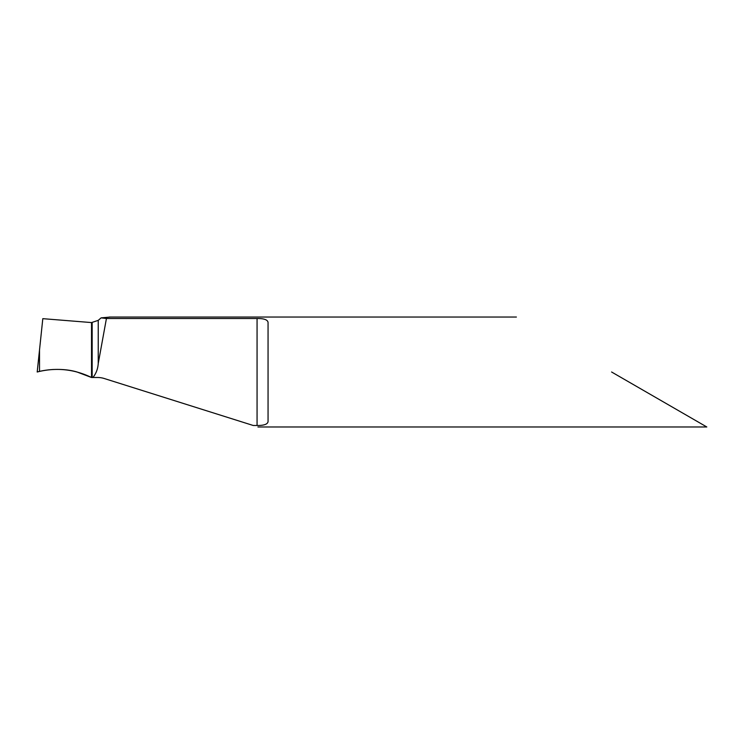 <?xml version="1.0" encoding="UTF-8"?>
<svg xmlns="http://www.w3.org/2000/svg" width="744" height="744" viewBox="0 0 744 744"><rect width="100%" height="100%" fill="white"/><g stroke="black" fill="none" stroke-linecap="round" stroke-linejoin="round"><path stroke-width="1.12" d="M98.236 320.366L98.236 363.5C97.864 368.94 96.088 373.609 92.898 377.496L91.521 377.496L91.521 322.58L98.236 320.366L101.119 317.865L106.429 318.506L257.061 318.506C263.934 318.451 267.598 319.743 268.054 322.375L268.054 421.625C267.617 424.257 263.953 425.549 257.061 425.494L253.211 425.475M611.596 372L706.8 426.972L611.596 372M253.267 425.494L104.272 378.519A21.985 21.985 0 0 0 97.659 377.496L92.898 377.496M106.429 318.506L98.236 363.5M110.521 317.037L101.119 317.865M91.521 322.58L91.521 377.496C74.893 369.424 57.558 367.397 39.516 371.423L37.2 372C47.895 368.931 64.43 368.196 77.032 372L91.521 377.496C74.893 369.424 57.558 367.397 39.516 371.423L37.2 372L38.539 359.222M39.311 371.47L37.2 372L42.808 318.664L92.163 322.626L92.163 377.496M48.955 369.815L53.345 369.47M76.985 371.991L91.521 377.496M257.061 318.506L257.061 425.494M39.516 349.987L39.516 371.423M706.8 426.972L257.945 426.972M516.392 317.037L109.219 317.037"/></g></svg>
